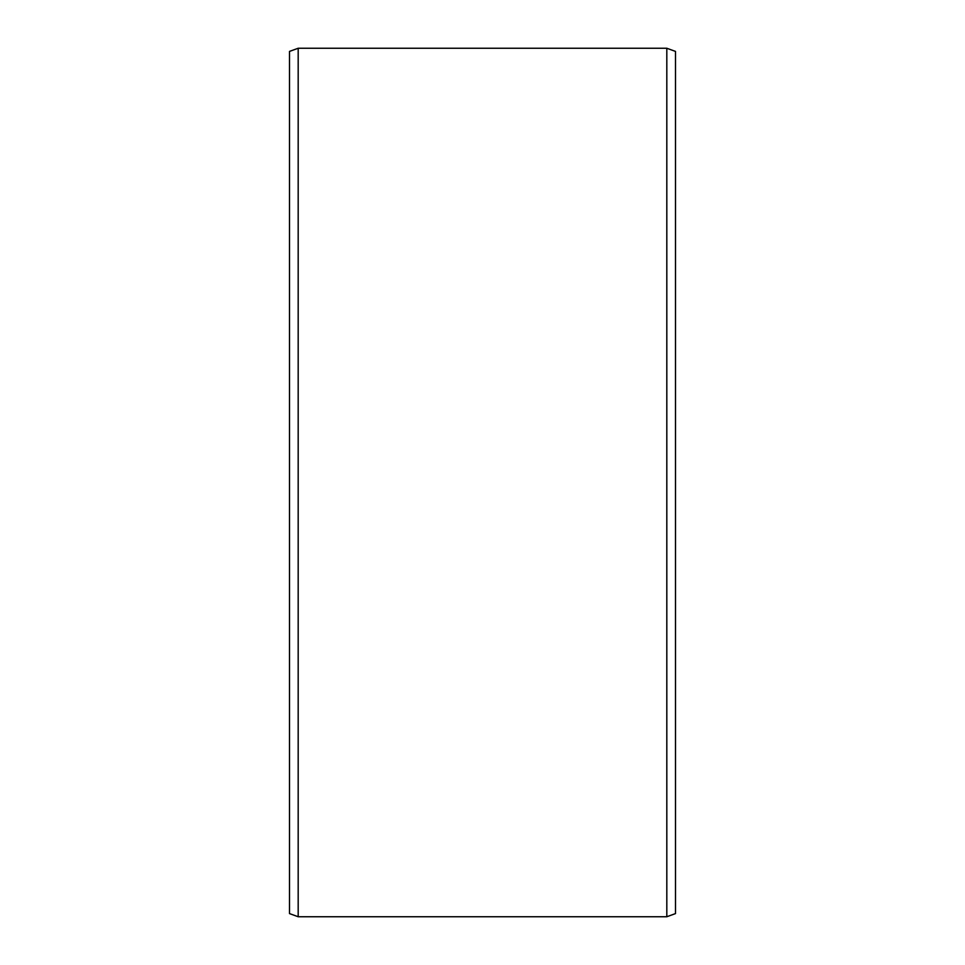 <?xml version="1.0" encoding="UTF-8"?>
<svg xmlns="http://www.w3.org/2000/svg" width="965" height="965" viewBox="0 0 965 965"><rect width="100%" height="100%" fill="white"/><g stroke="black" fill="none" stroke-linecap="round" stroke-linejoin="round"><path stroke-width="1.45" d="M675.5 51.41L675.5 913.59L666.815 916.75L666.815 48.25L675.5 51.41M298.185 916.75L289.5 913.59L289.5 51.41L298.185 48.25L298.185 916.75L666.815 916.75M298.185 48.25L666.815 48.25"/></g></svg>

